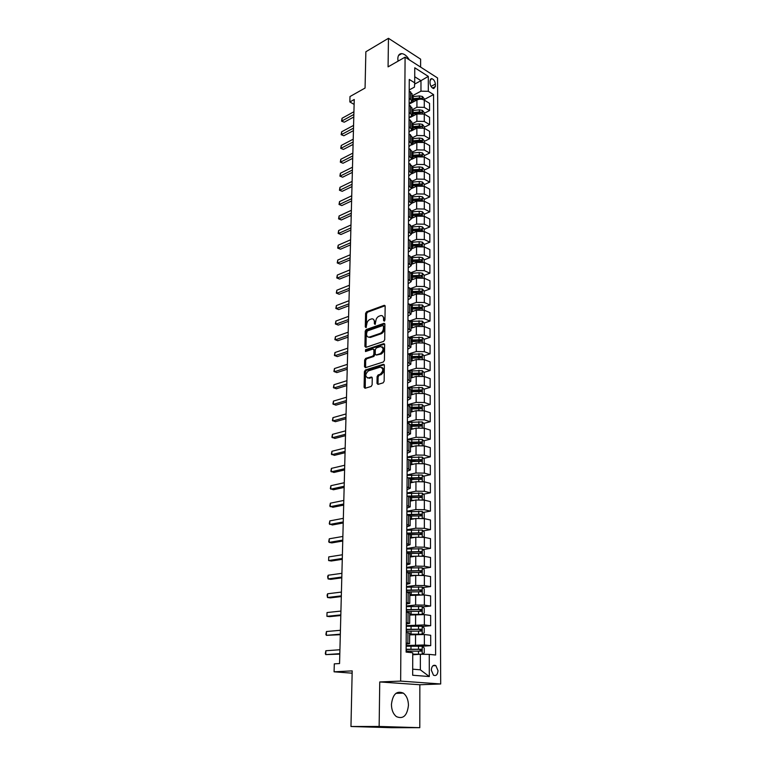 <?xml version="1.0" encoding="UTF-8"?>
<svg xmlns="http://www.w3.org/2000/svg" width="766" height="766" viewBox="0 0 766 766"><rect width="100%" height="100%" fill="white"/><g stroke="black" fill="none" stroke-linecap="round" stroke-linejoin="round"><path stroke-width="1.15" d="M384.254 321.126L384.963 319.977L385.154 306.256L384.254 305.308L366.569 311.791L365.583 313.409L365.305 326.929L365.966 327.58L366.694 324.688C366.933 322.141 367.996 320.408 369.882 319.489L371.548 318.905C373.32 318.627 374.277 319.642 374.392 321.95L374.363 323.721L375.043 324.382L375.771 321.461C376.001 318.905 377.073 317.153 378.988 316.224L380.683 315.621C382.493 315.343 383.46 316.368 383.594 318.685L383.565 320.466L384.254 321.126M408.45 705.295C408.307 699.741 406.602 695.681 403.337 693.125C396.702 690.396 392.738 694.168 391.436 704.442C391.541 709.958 393.207 714.027 396.424 716.631C403.203 719.446 407.215 715.664 408.45 705.295M409.303 59.834C407.033 56.033 404.515 53.955 401.748 53.62C399.278 53.658 397.966 55.353 397.813 58.704L398.052 61.165M438.028 670.681L435.844 665.606C433.25 664.572 431.737 666.075 431.306 670.116L433.47 675.191C436.093 676.244 437.606 674.741 438.028 670.681M376.996 383.354L377.983 384.398L383.144 382.847L384.149 381.2L384.36 365.325L383.364 364.31L365.401 369.978L364.405 371.606L364.089 387.232L365.047 388.276L371.146 386.447L372.132 384.819L372.247 378.069L371.271 377.035L368.274 377.964C364.942 376.68 364.97 374.315 368.369 370.878L380.233 367.153C383.651 368.408 383.632 370.782 380.195 374.287L378.107 374.938L377.102 376.575L376.996 383.354L378.145 384.35M420.601 67.092L420.611 59.154L388.458 38.3L365.861 51.762L365.066 88.052L349.995 96.545L349.851 101.955L354.246 99.494L339.558 663.548L334.302 663.854L334.081 671.811L352.14 673.18M379.141 726.455L419.797 727.681L419.854 684.747L379.745 681.951L379.141 726.455L350.962 726.503L352.188 670.882L334.081 671.811M379.745 681.951L400.647 681.098L405.09 57.144L437.558 77.96L440.699 683.981L400.647 681.098M388.458 38.3L388.075 66.862L405.09 57.144M383.68 341.377L384.704 339.731L384.905 324.296L383.977 323.329L366.215 329.562L365.219 331.18L364.913 346.385L365.842 347.362L383.68 341.377M384.637 344.662L384.427 360.317L383.402 361.973L365.459 367.67L364.511 366.665L364.645 360.049L365.641 358.421L372.831 356.085L373.837 354.447L373.913 350.052L372.946 349.066L365.487 351.546L365.526 349.727L383.67 343.675L384.637 344.662M419.797 727.681L391.656 727.7L350.962 726.503M430.032 80.689L430.032 83.111C430.415 86.051 431.651 87.879 433.748 88.597L435.385 86.491L435.375 84.078C434.992 81.129 433.748 79.3 431.641 78.592L430.032 80.689M409.207 89.957L414.425 87.133L414.703 82.824L409.264 79.434L406.124 652.096L412.75 652.756L412.673 675.239L429.305 676.541L420.343 669.819L420.362 654.26L412.74 654.738M414.703 82.824L414.76 67.772L428.29 76.399L428.318 91.307L420.965 91.183L412.022 95.961M424.173 99.532L433.566 94.582L428.318 91.307M433.566 94.582L435.615 655.016L429.266 654.384L429.305 676.541M419.854 684.747L440.699 683.981M349.851 101.955L354.122 104.396M414.617 84.126L420.974 80.669L414.722 76.744M420.965 91.183L420.974 80.669L428.29 76.399M422.181 646.245L430.712 645.652L424.374 644.982L406.152 645.508M430.712 645.652L430.684 635.263L424.374 634.526L409.647 634.861M422.363 626.435L430.664 625.726L424.364 624.932L406.267 625.621M430.664 625.726L430.645 615.452L424.364 614.61L409.733 615.041M422.535 606.863L430.626 606.04L424.364 605.13L415.632 605.006L406.373 605.973M430.626 606.04L430.597 595.891L424.364 594.933L409.82 595.469M422.698 587.522L430.578 586.593L424.364 585.578L415.689 585.454L406.478 586.565M430.578 586.593L430.559 576.568L424.364 575.505L415.708 575.381L409.906 576.128M422.842 568.41L430.54 567.376L424.354 566.265L415.737 566.141L406.583 567.395M430.54 567.376L430.521 557.485L424.354 556.317L415.756 556.193L409.992 557.026M422.976 549.528L430.502 548.399L424.354 547.192L415.785 547.058L406.689 548.456M430.502 548.399L430.482 538.622L424.354 537.359L415.814 537.234L410.069 538.153M423.1 530.876L430.463 529.651L424.354 528.339L415.833 528.214L406.794 529.737M430.463 529.651L430.444 519.99L424.354 518.63L415.861 518.496L410.155 519.511M423.215 512.435L430.425 511.133L424.345 509.716L415.881 509.591L406.89 511.248M430.425 511.133L430.396 501.586L424.345 500.121L415.909 499.997L410.231 501.088M423.32 494.204L430.377 492.825L424.345 491.312L415.928 491.188L406.995 492.978M430.377 492.825L430.358 483.394L424.345 481.833L415.948 481.709L410.317 482.877M423.426 476.193L430.339 474.738L424.345 473.139L415.976 473.005L407.091 474.92M430.339 474.738L430.32 465.412L424.345 463.765L415.995 463.641L410.394 464.885M423.521 458.394L430.3 456.862L424.335 455.167L416.024 455.042L407.186 457.072M430.3 456.862L430.281 447.641L424.335 445.908L416.043 445.783L410.471 447.105M423.608 440.795L430.262 439.186L424.335 437.415L416.062 437.281L407.292 439.435M430.262 439.186L430.243 430.08L424.335 428.261L416.091 428.137L410.557 429.535M423.694 423.397L430.233 421.721L424.335 419.864L416.11 419.739L407.388 422.009M430.233 421.721L430.214 412.721L424.335 410.815L416.139 410.691L410.633 412.165M423.77 406.2L430.195 404.467L424.326 402.514L416.158 402.389L407.474 404.774M430.195 404.467L430.176 395.562L424.326 393.58L416.177 393.446L410.7 394.997M423.837 389.195L430.157 387.395L424.326 385.375L416.197 385.241L407.569 387.74M430.157 387.395L430.138 378.605L424.326 376.537L416.225 376.403L410.777 378.021M423.914 372.381L430.119 370.533L424.326 368.417L416.244 368.293L408.125 370.763M430.119 370.533L430.099 361.83L424.326 359.685L416.264 359.56L410.854 361.236M423.971 355.759L430.08 353.854L424.326 351.671L416.292 351.537L408.805 353.911M430.08 353.854L430.061 345.255L424.316 343.024L416.311 342.9L410.93 344.652M424.038 339.319L430.052 337.366L424.316 335.096L416.331 334.972L409.427 337.26M430.052 337.366L430.032 328.863L424.316 326.555L416.35 326.431L410.997 328.25M424.096 323.07L430.013 321.059L424.316 318.723L416.369 318.589L409.963 320.81M430.013 321.059L429.994 312.652L424.316 310.278L416.398 310.153L411.074 312.03M424.144 306.994L429.975 304.935L424.316 302.522L416.417 302.398L410.394 304.562M429.975 304.935L429.965 296.614L424.316 294.173L416.436 294.048L411.141 295.982M424.201 294.125L424.201 291.09L429.946 288.983L424.307 286.513L416.455 286.379L410.739 288.514M429.946 288.983L429.927 280.768L424.307 278.25L416.474 278.125L411.208 280.126M424.192 275.387L429.908 273.223L424.307 270.676L416.493 270.542L411.016 272.658M429.908 273.223L429.889 265.084L424.307 262.508L416.512 262.374L411.285 264.433M424.192 259.856L429.879 257.625L424.307 255.011L416.541 254.886L411.218 257.003M429.879 257.625L429.86 249.582L424.307 246.93L416.56 246.805L411.352 248.921M424.192 244.488L429.841 242.2L424.307 239.519L416.58 239.394L411.371 241.539M429.841 242.2L429.831 234.243L424.297 231.524L416.599 231.399L411.419 233.573M424.192 229.283L429.812 226.937L424.297 224.189L416.618 224.065L411.447 226.267M429.812 226.937L429.793 219.066L424.297 216.29L416.637 216.165L411.486 218.387M424.192 214.25L429.783 211.847L424.297 209.041L416.656 208.907L411.514 211.157M429.783 211.847L429.764 204.062L424.297 201.219L416.675 201.094L411.553 203.373M424.182 199.371L429.745 196.91L424.297 194.047L416.694 193.922L411.581 196.22M429.745 196.91L429.736 189.212L424.297 186.31L416.714 186.186L411.62 188.513M424.182 184.654L429.716 182.136L424.287 179.215L416.733 179.091L411.648 181.437M429.716 182.136L429.697 174.514L424.287 171.565L416.752 171.44L411.648 173.834M424.182 170.09L429.688 167.524L424.287 164.537L416.771 164.412L411.715 166.816M429.688 167.524L429.669 159.979L424.287 156.973L416.79 156.848L411.61 159.338M424.182 155.68L429.649 153.056L424.287 150.021L416.809 149.897L411.773 152.348M429.649 153.056L429.64 145.597L424.287 142.533L416.828 142.409L411.495 145.033M424.182 141.423L429.621 138.751L424.287 135.659L416.848 135.525L411.84 138.024M429.621 138.751L429.611 131.369L424.287 128.248L416.867 128.123L411.256 130.957M424.173 127.319L429.592 124.59L424.278 121.44L416.876 121.315L411.907 123.862M429.592 124.59L429.573 117.284L424.278 114.105L416.895 113.981L410.442 117.322M424.173 113.349L429.563 110.572L424.278 107.374L416.915 107.25L411.964 109.844M429.563 110.572L429.544 103.343L424.278 100.116C421.913 98.938 419.471 98.9 416.934 99.992L409.13 104.128M412.692 669.178L420.343 669.819M409.13 103.927L412.003 100.997L409.159 98.211M409.054 118.05L411.945 115.159L409.082 112.43M408.977 132.317L411.878 129.483L409.006 126.792M408.891 146.737L411.811 143.96L408.92 141.317M408.814 161.31L411.754 158.591L408.843 155.996M408.738 176.046L411.687 173.375L408.766 170.837M408.651 190.945L411.62 188.331L408.68 185.832M408.565 205.997L411.553 203.44L408.594 200.998M408.489 221.211L411.486 218.722L408.508 216.338M408.402 236.608L411.419 234.166L408.431 231.839M408.316 252.158L411.342 249.793L408.345 247.523M408.23 267.889L411.275 265.582L408.259 263.38M408.144 283.803L411.208 281.562L408.163 279.408M408.058 299.889L411.131 297.715L408.077 295.628M407.962 316.157L411.064 314.05L407.991 312.03M407.876 332.616L410.988 330.577L407.895 328.614M407.78 349.258L410.911 347.295L407.799 345.399M407.694 366.091L410.844 364.204L407.713 362.375M407.598 383.124L410.767 381.315L407.617 379.553M407.502 400.35L410.691 398.617L407.522 396.932M407.407 417.786L410.614 416.13L407.426 414.521M407.311 435.423L410.538 433.853L407.33 432.311M407.215 453.261L410.452 451.777L407.225 450.322M407.11 471.329L410.375 469.922L407.129 468.543M407.014 489.598L410.289 488.287L407.024 486.994M406.909 508.097L410.212 506.881L406.928 505.665M406.803 526.817L410.126 525.696L406.823 524.566M406.708 545.775L410.04 544.741L406.717 543.697M406.602 564.954L409.954 564.025L406.612 563.067M406.487 584.381L409.867 583.548L406.497 582.687M406.382 604.039L409.781 603.311L406.392 602.545M406.277 623.955L409.695 623.323L406.286 622.662M406.162 644.11L409.609 643.593L406.171 643.028M420.295 292.526L420.802 292.334M419.797 308.526L420.735 308.191M419.165 324.736L420.649 324.229M418.37 341.167L420.544 340.458M417.489 357.779L420.39 356.879M416.503 374.593L420.17 373.502M415.411 391.589L419.758 390.354M414.186 408.785L419.05 407.474M412.817 426.174L418.14 424.814M411.237 443.773L417.116 442.355M410.413 461.362L415.938 460.107M410.337 478.961L414.578 478.07M409.963 496.828L412.998 496.234M408.565 515.087L411.103 514.628M412.031 93.931L409.197 90.876M411.974 108.025L409.121 105.019M411.907 122.263L409.044 119.304M411.849 136.654L408.967 133.744M411.782 151.199L408.881 148.345M411.715 165.896L408.805 163.101M411.648 180.757L408.718 178.018M411.581 195.78L408.642 193.099M411.514 210.966L408.556 208.342M411.447 226.324L408.47 223.758M411.38 241.845L408.383 239.346M411.313 257.548L408.297 255.107M411.246 273.424L408.211 271.049M411.17 289.481L408.125 287.173M411.103 305.72L408.039 303.47M411.026 322.141L407.943 319.968M410.949 338.754L407.857 336.647M410.882 355.548L407.761 353.528M410.806 372.554L407.665 370.6M410.729 389.75L407.569 387.874M410.653 407.148L407.474 405.348M410.576 424.747L407.378 423.033M410.49 442.556L407.282 440.929M410.413 460.586L407.177 459.045M410.337 478.827L407.081 477.371M410.25 497.297L406.976 495.928M410.174 515.987L406.87 514.704M410.088 534.898L406.775 533.72M410.002 554.048L406.66 552.966M409.915 573.437L406.555 572.451M409.829 593.076L406.449 592.185M409.743 612.944L406.344 612.168M409.657 633.08L406.229 632.4M420.362 654.26L429.266 654.384M384.561 320.925L384.589 319.077L382.521 315.946M373.339 319.211L375.388 322.342L375.359 324.162M385.078 305.768L367.556 312.183L366.569 313.801L366.301 327.35M384.819 323.769L367.211 329.935L366.215 331.554L366.014 347.304M383.488 326.211L382.837 325.531L367.249 330.979L366.512 333.986C366.636 336.351 367.613 337.375 369.432 337.069L380.204 333.373C382.148 332.454 383.23 330.701 383.46 328.097L383.488 326.211L384.484 326.603L383.373 325.741M368.609 337.164L370.428 337.442L369.557 337.03M384.484 326.603L384.455 328.49C384.226 331.084 383.144 332.837 381.209 333.756L370.553 337.404M373.741 349.344L374.919 350.416L374.842 354.811L373.837 356.449L366.646 358.785L365.65 360.403L365.631 367.613M384.532 344.097L366.531 350.091L365.842 351.431M380.376 353.624C383.852 350.177 383.9 347.821 380.53 346.558L376.317 347.946L375.302 349.593L375.235 353.988L376.202 354.984L380.376 353.624L381.382 353.988C384.628 351.163 384.896 348.769 382.205 346.826M376.412 355.06L381.382 353.988M381.908 367.412C384.666 369.336 384.427 371.749 381.209 374.641L379.113 375.283L378.117 376.92L378.011 383.689M367.67 378.05L368.274 377.964M372.123 377.427L369.289 378.299M384.235 364.712L366.416 370.323L365.42 371.95L365.238 388.218M424.173 100.059L424.173 98.661L422.43 96.487L419.404 95.932L412.022 96.717M412.922 102.117L411.543 102.338M422.267 99.36L421.654 98.249L419.395 98.029L412.012 98.814M412.012 99.819L420.285 98.977L421.654 98.249M412.012 100.145L418.284 99.475M353.854 114.469L341.981 120.961L342.057 118.261L353.93 111.75M353.787 117.007L344.24 122.206L341.559 121.133L342.057 118.261M344.24 122.206L341.559 121.133M424.173 114.048L424.173 112.545L422.42 110.371L419.375 109.825L411.964 110.591M412.903 116.049L411.658 116.231M422.229 113.358L421.645 112.162L419.375 111.951L411.955 112.717M411.945 113.703L420.266 112.87L421.645 112.162M411.945 114.057L418.83 113.349M424.173 128.181L424.173 126.562L422.42 124.398L419.356 123.862L411.897 124.619M412.884 130.134L411.725 130.287M422.162 127.501L421.635 126.218L419.356 126.007L411.888 126.763M411.888 127.731L421.635 126.218M411.888 128.114L420.285 127.347M424.182 142.466L424.173 140.733L422.411 138.579L419.337 138.052L411.84 138.79M412.864 144.362L411.754 144.506M422.066 141.777L421.626 140.427L419.328 140.216L411.83 140.954M411.821 141.901L421.626 140.427M411.821 142.323L421.08 141.662M353.499 128.152L341.569 134.519L341.646 131.8L353.566 125.404M353.432 130.641L343.838 135.754L341.148 134.672L341.646 131.8M343.838 135.754L341.148 134.672M353.136 141.969L341.148 148.221L341.234 145.473L353.212 139.192M353.078 144.42L343.436 149.427L340.736 148.355L341.234 145.473M343.436 149.427L340.736 148.355M352.772 155.929L340.726 162.066L340.813 159.29L352.848 153.123M352.714 158.332L343.024 163.254L340.315 162.162L340.813 159.29M343.024 163.254L340.315 162.162M424.182 156.906L424.182 155.058L422.401 152.903L419.308 152.386L411.773 153.104M412.855 158.744L411.744 158.878M421.865 156.197L421.616 154.78L411.763 155.297M411.763 156.235L421.616 154.78M411.754 156.685L421.616 156.168M352.408 170.033L340.305 176.046L340.391 173.24L352.484 167.199M352.35 172.388L342.613 177.214L339.884 176.123L340.391 173.24M342.613 177.214L339.884 176.123M424.182 171.507L424.182 169.535L422.392 167.39L419.289 166.873L411.706 167.582M412.836 173.269L411.687 173.413M411.696 171.191L421.788 170.722L421.597 169.286L411.696 169.793M411.696 170.713L421.597 169.286M424.182 186.253L424.182 184.156L422.392 182.021L419.261 181.513L411.648 182.203M411.629 185.86L412.826 185.717L412.817 187.957L411.62 188.101M412.826 185.717L421.769 185.401L421.587 183.955L411.639 184.443M411.629 185.343L421.587 183.955M424.182 201.161L424.182 198.94L422.382 196.814L419.232 196.316L411.581 196.986M412.826 202.808L411.553 202.942M411.562 200.682L421.74 200.232L421.578 198.777L411.572 199.246M411.562 200.127L421.578 198.777M424.192 216.242L424.192 213.886L422.372 211.761L419.213 211.282L411.514 211.933M412.817 217.812L411.486 217.956M411.495 215.658L421.712 215.227L421.568 213.762L411.505 214.221M411.505 215.074L421.568 213.762M424.192 231.476L424.192 228.996L422.363 226.88L419.184 226.401L411.447 227.033M412.817 232.979L411.419 233.123M411.428 230.805L421.693 230.384L421.549 228.9L411.438 229.35M411.438 230.183L421.549 228.9M352.034 184.28L339.874 190.179L339.96 187.335L352.111 181.418M351.977 186.598L342.201 191.318L339.453 190.227L339.96 187.335M342.201 191.318L339.453 190.227M351.661 198.681L339.443 204.445L339.53 201.582L351.738 195.79M351.604 200.951L341.78 205.566L339.022 204.465L339.53 201.582M341.78 205.566L339.022 204.465M351.288 213.226L339.003 218.865L339.089 215.974L351.364 210.305M351.23 215.447L341.349 219.966L338.582 218.856L339.089 215.974M341.349 219.966L338.582 218.856M350.905 227.933L338.562 233.439L338.649 230.518L350.981 224.974M350.847 230.097L340.918 234.511L338.132 233.4L338.649 230.518M340.918 234.511L338.132 233.4M350.512 242.793L338.112 248.165L338.199 245.206L350.589 239.806M350.455 244.909L340.487 249.209L337.682 248.098L338.199 245.206M340.487 249.209L337.682 248.098M424.192 246.882L424.192 244.268L422.353 242.152L419.165 241.692L411.38 242.305M412.826 248.318L411.352 248.462M411.361 246.116L421.664 245.714L421.539 244.21L411.371 244.641M411.361 245.465L421.539 244.21M350.119 257.807L337.662 263.044L337.749 260.057L350.206 254.791M350.072 259.875L340.047 264.069L337.231 262.949L337.749 260.057M340.047 264.069L337.231 262.949M424.192 262.451L424.192 259.703L422.344 257.606L419.136 257.146L411.313 257.74M412.836 263.82L411.285 263.964M411.294 261.599L421.635 261.206L421.53 259.693L411.304 260.105M411.294 260.909L421.53 259.693M349.727 272.993L337.203 278.087L337.299 275.061L349.803 269.938M349.679 275.004L339.606 279.083L336.772 277.953L337.299 275.061M339.606 279.083L336.772 277.953M424.192 278.202L424.192 275.31L422.344 273.223L419.107 272.773L411.246 273.357M412.855 279.504L411.218 279.647M411.227 277.254L421.606 276.871L421.511 275.339L411.237 275.741M411.227 276.516L421.511 275.339M349.325 288.332L336.743 293.282L336.829 290.228L349.411 285.249M349.277 290.295L339.156 294.249L336.312 293.119L336.829 290.228M339.156 294.249L336.312 293.119M424.201 291.09L422.334 289.012L411.141 289.136M412.874 295.35L411.141 295.494M411.15 293.072L421.578 292.708L421.501 291.166L411.16 291.549M411.16 292.306L421.501 291.166M348.923 303.843L336.274 308.641L336.37 305.557L349.009 300.732M348.875 305.749L338.706 309.588L335.843 308.449L336.37 305.557M424.201 310.23L424.201 307.051L422.325 304.973L410.949 305.107M412.903 311.379L411.074 311.523M411.083 309.071L421.549 308.727L421.491 307.166L411.093 307.53M411.083 308.267L421.491 307.166M348.511 319.527L335.805 324.171L335.901 321.05L348.597 316.377M348.463 321.366L338.246 325.081L335.374 323.951L335.901 321.05M424.201 326.517L424.201 323.185L422.315 321.117L410.643 321.27M412.941 327.589L411.007 327.733M411.016 325.253L421.511 324.918L421.472 323.348L411.016 323.692M411.016 324.401L421.472 323.348M348.099 335.374L335.326 339.865L335.422 336.714L348.185 332.185M348.061 337.155L337.787 340.755L334.895 339.606L335.422 336.714M424.201 342.986L424.201 339.501L422.305 337.452L410.193 337.634M412.989 343.982L410.93 344.125M410.94 341.617L421.482 341.291L421.463 339.711L410.949 340.047M410.949 340.726L421.463 339.711M424.211 359.647L424.201 356.008L422.296 353.959L409.58 354.208M413.056 360.556L410.854 360.7M410.863 358.172L421.453 357.856L421.453 356.257L410.873 356.573M410.873 357.234L421.453 356.257M424.211 376.489L424.211 372.697L422.286 370.667L408.805 371.003M413.123 377.322L410.787 377.475M410.796 374.909L421.434 374.612L421.444 373.004L410.796 373.291M410.796 373.932L419.921 373.454M424.211 393.533L424.211 389.578L422.277 387.558L407.972 388.008M413.219 394.289L410.71 394.433M410.72 391.838L421.424 391.57L421.453 389.932L410.729 390.21M410.72 390.823L419.94 390.363L420.745 391.33M424.211 410.777L424.211 406.66L422.267 404.649L407.474 405.147M413.324 411.447L410.633 411.591M410.643 408.967L421.405 408.709L421.453 407.072L410.653 407.311M410.643 407.905L419.94 407.474L420.726 408.46M424.048 428.175L424.211 423.933L422.257 421.932L407.378 422.401M413.449 428.797L410.557 428.941M410.566 426.298L421.396 426.059L421.463 424.393L410.576 424.623L410.538 433.853M410.576 425.178L419.854 424.776L420.706 425.791M423.866 445.783L424.22 441.408L422.257 439.425L407.282 439.856M413.611 446.358L410.48 446.501M410.978 446.99L410.471 447.028M410.49 443.82L421.377 443.61L421.463 441.934L410.356 442.145M410.49 442.662L419.835 442.288L420.687 443.322M423.684 463.612L424.22 463.373L424.22 459.093L422.248 457.12L407.186 457.513M413.793 464.129L410.394 464.273M411.198 464.713L410.394 464.77M410.413 461.553L421.367 461.362L421.472 459.667L409.858 459.887M410.385 460.347L419.806 460.002L420.668 461.065M347.687 351.403L334.838 355.73L334.943 352.542L347.774 348.176M347.64 353.126L337.318 356.592L334.407 355.443L334.943 352.542M347.266 367.603L334.359 371.769L334.455 368.551L347.352 364.348M347.218 369.26L336.839 372.602L333.919 371.443L334.455 368.551M346.835 383.986L333.861 387.989L333.957 384.733L346.921 380.692M346.797 385.585L336.36 388.783L333.421 387.625L333.957 384.733M346.404 400.551L333.363 404.381L333.459 401.087L346.491 397.228M346.366 402.083L335.881 405.157L332.923 403.988L333.459 401.087M345.964 417.307L332.856 420.965L332.961 417.633L346.06 413.946M345.926 418.772L335.393 421.702L332.415 420.534L332.961 417.633M345.523 434.255L332.348 437.731L332.454 434.36L345.619 430.846M345.495 435.653L334.895 438.43L331.908 437.252L332.454 434.36M345.083 451.394L331.831 454.678L331.937 451.279L345.169 447.947M345.045 452.716L334.397 455.349L331.391 454.171L331.937 451.279M344.633 468.725L331.314 471.827L331.419 468.38L344.719 465.24M344.595 469.979L333.89 472.469L330.874 471.281L331.419 468.38M423.493 481.651L424.22 481.307L424.22 476.988L422.238 475.025L407.091 475.389M414.023 482.111L410.317 482.245M411.438 482.647L410.317 482.714M410.327 479.506L421.348 479.325L421.472 477.62L409.006 477.879M409.963 478.271L419.787 477.927L420.649 479.009M344.173 486.257L330.788 489.168L330.893 485.682L344.269 482.733M344.145 487.444L333.382 489.771L330.338 488.574L330.893 485.682M423.301 499.92L424.22 499.461L424.22 495.085L422.229 493.141L406.995 493.467M414.301 500.303L410.241 500.437M411.725 500.801L410.241 500.878M410.25 497.661L421.338 497.507L421.472 495.784L407.799 496.119M409.111 496.454L419.758 496.062L420.62 497.172M343.714 503.999L330.251 506.709L330.357 503.185L343.8 500.437M343.685 505.11L332.865 507.274L329.811 506.077L330.357 503.185M423.1 518.41L424.23 517.835L424.23 513.412L422.219 511.468L406.89 511.765M414.645 518.716L410.155 518.85M412.051 519.176L410.155 519.252M410.174 516.035L421.319 515.901L421.482 514.168L406.88 514.56M407.809 514.915L419.739 514.417L420.601 515.556M343.245 521.943L329.715 524.451L329.82 520.89L343.34 518.333M343.216 522.977L332.339 524.978L329.265 523.781L329.82 520.89M422.909 537.138L424.23 536.43L424.23 531.949L422.21 530.024L406.784 530.273M415.067 537.349L410.078 537.483M412.453 537.77L410.078 537.856M409.982 534.639L421.31 534.524L421.482 532.772L406.775 533.107M406.775 533.586L419.711 532.992L420.582 534.161M342.775 540.097L329.169 542.395L329.275 538.795L342.862 536.449M342.747 541.045L331.812 542.893L329.169 542.395L328.719 541.686L329.275 538.795M422.708 556.097L424.23 555.245L424.23 550.716L422.2 548.801L406.689 549.021M406.976 553.023L406.985 552.315M415.593 556.212L409.992 556.336M412.97 556.595L409.992 556.681M409.216 553.492L421.29 553.368L421.482 551.597L406.669 551.884M406.669 552.315L419.691 551.788L420.553 552.995M342.297 558.462L328.614 560.559L328.729 556.911L342.392 554.775M342.268 559.333L331.276 561.009L328.614 560.559L328.729 556.911M422.516 575.285L424.23 574.299L424.23 569.703L422.19 567.807L406.583 567.979M416.378 575.304L409.906 575.419M413.63 575.649L409.906 575.735M407.598 572.633L421.271 572.441L421.482 570.66L406.564 570.89M406.564 571.273L419.663 570.814L420.524 572.058M341.808 577.057L328.059 578.924L328.174 575.237L341.904 573.322M341.789 577.842L330.74 579.345L328.059 578.924L327.647 576.645L328.174 575.237M422.325 594.722L424.24 593.573L424.24 588.93L422.181 587.053L406.478 587.187M419.806 594.636L409.82 594.742M414.492 594.943L409.82 595.019M406.449 591.984L421.262 591.754L421.491 589.954L406.459 590.117M406.459 590.471L419.634 590.079L420.505 591.352M341.32 595.862L327.494 597.509L327.609 593.774L341.416 592.08M341.301 596.57L330.184 597.882L327.494 597.509L327.082 595.172L327.609 593.774M422.028 614.399L424.24 613.097L424.24 608.386L422.162 606.528L406.373 606.615M422.162 614.389L409.733 614.303M415.67 614.476L409.733 614.543M406.344 611.479L421.243 611.306L421.491 609.477L406.353 609.592M406.353 609.899L419.615 609.583L420.477 610.885M340.822 614.897L326.919 616.324L327.034 612.541L340.918 611.077M340.803 615.519L329.639 616.649L326.919 616.324L327.034 612.541M420.946 634.305L424.24 632.86L424.24 628.091L422.152 626.253L406.258 626.291M420.199 634.286L409.647 634.315M422.152 634.21L409.647 634.104M406.239 631.213L421.223 631.098L421.491 629.25L406.248 629.307M406.248 629.566L419.586 629.317L420.448 630.667M340.324 634.162L326.345 635.349L326.46 631.529L340.42 630.294M340.305 634.698L326.345 635.349L325.885 634.401L326.46 631.529M421.98 654.279L424.249 652.862L424.249 648.046L422.143 646.217L406.152 646.217M419.586 654.308L412.74 654.308M422.143 654.269L412.74 654.145M406.124 651.196L421.214 651.138L421.491 649.271L406.133 649.262M406.133 649.482L419.557 649.309L420.41 650.698M339.817 653.666L325.761 654.614L325.876 650.746L339.913 649.75M339.798 654.107L325.761 654.614L325.301 653.618L325.876 650.746M415.536 644.848L415.555 634.392M415.584 624.807L415.612 614.476M415.632 605.006L415.66 594.809M415.689 585.454L415.708 575.381M415.737 566.141L415.756 556.193M415.785 547.058L415.814 537.234M415.833 528.214L415.861 518.496M415.881 509.591L415.909 499.997M415.928 491.188L415.948 481.709M415.976 473.005L415.995 463.641M416.024 455.042L416.043 445.783M416.062 437.281L416.091 428.137M416.11 419.739L416.139 410.691M416.158 402.389L416.177 393.446M416.197 385.241L416.225 376.403M416.244 368.293L416.264 359.56M416.292 351.537L416.311 342.9M416.331 334.972L416.35 326.431M416.369 318.589L416.398 310.153M416.417 302.398L416.436 294.048M416.455 286.379L416.474 278.125M416.493 270.542L416.512 262.374M416.541 254.886L416.56 246.805M416.58 239.394L416.599 231.399M416.618 224.065L416.637 216.165M416.656 208.907L416.675 201.094M416.694 193.922L416.714 186.186M416.733 179.091L416.752 171.44M416.771 164.412L416.79 156.848M416.809 149.897L416.828 142.409M416.848 135.525L416.867 128.123M416.876 121.315L416.895 113.981M416.915 107.25L416.934 99.992M410.595 99.082L410.633 91.757M424.278 107.374L424.278 100.116M424.278 121.44L424.278 114.105M410.528 113.282L410.557 105.88M424.287 135.659L424.287 128.248M410.452 127.635L410.49 120.147M424.287 150.021L424.287 142.533M410.385 142.141L410.413 134.577M424.287 164.537L424.287 156.973M410.308 156.81L410.346 149.159M424.287 179.215L424.287 171.565M410.231 171.632L410.27 163.905M424.297 194.047L424.297 186.31M410.164 186.617L410.203 178.804M424.297 209.041L424.297 201.219M410.088 201.764L410.126 193.865M424.297 224.189L424.297 216.29M410.011 217.084L410.049 209.099M424.307 239.519L424.297 231.524M409.934 232.567L409.973 224.495M424.307 255.011L424.307 246.93M409.858 248.232L409.896 240.064M424.307 270.676L424.307 262.508M409.781 264.069L409.82 255.806M424.307 286.513L424.307 278.25M409.695 280.078L409.743 271.729M424.316 302.522L424.316 294.173M409.619 296.279L409.657 287.834M424.316 318.723L424.316 310.278M409.532 312.662L409.58 304.121M424.316 335.096L424.316 326.555M409.456 329.236L409.494 320.59M424.326 351.671L424.316 343.024M409.37 345.993L409.417 337.251M424.326 368.417L424.326 359.685M409.283 362.95L409.331 354.112M424.326 385.375L424.326 376.537M409.207 380.108L409.245 371.165M424.326 402.514L424.326 393.58M409.121 397.468L409.159 388.41M424.335 419.864L424.335 410.815M409.025 415.028L409.073 405.865M424.335 437.415L424.335 428.261M408.939 432.8L408.987 423.531M424.335 455.167L424.335 445.908M408.853 450.781L408.9 441.398M424.345 473.139L424.345 463.765M408.766 468.983L408.805 459.485M424.345 491.312L424.345 481.833M408.671 487.406L408.718 477.793M424.345 509.716L424.345 500.121M408.575 506.048L408.623 496.32M424.354 528.339L424.354 518.63M408.489 524.921L408.537 515.078M424.354 547.192L424.354 537.359M408.393 544.032L408.441 534.065M424.354 566.265L424.354 556.317M408.297 563.374L408.345 553.282M424.364 585.578L424.364 575.505M408.201 582.964L408.249 572.748M424.364 605.13L424.364 594.933M408.096 602.794L408.154 592.444M424.364 624.932L424.364 614.61M408 622.873L408.048 612.398M424.374 644.982L424.374 634.526M407.895 643.21L407.952 632.601M431.038 86.395L435.375 84.078M432.474 88.042L435.385 86.491M384.589 319.077L383.594 318.685M375.359 324.104L374.363 323.721M375.388 322.342L374.392 321.95M366.301 327.302L365.305 326.929M366.569 313.801L365.583 313.409M367.556 312.183L366.569 311.791M385.039 305.691L384.178 305.337M384.561 320.858L383.565 320.466M365.918 346.749L364.913 346.385M366.215 331.554L365.219 331.18M367.211 329.935L366.215 329.562M384.781 323.673L383.929 323.348M381.209 333.756L380.204 333.373M384.455 328.49L383.46 328.097M365.516 367.019L364.511 366.665M365.65 360.403L364.645 360.049M366.646 358.785L365.641 358.421M373.837 356.449L372.831 356.085M374.842 354.811L373.837 354.447M374.919 350.416L373.913 350.052M366.531 350.091L365.526 349.727M383.67 343.675L384.465 343.972L383.642 343.685M378.117 376.92L377.102 376.575M378.107 374.938L379.113 375.283L378.126 374.928M381.133 374.66L380.118 374.315M372.046 377.293L371.271 377.035M365.104 387.567L364.089 387.232M365.42 371.95L364.405 371.606M384.168 364.597L383.364 364.31M422.478 99.408L422.478 96.545M413.171 98.661L413.18 96.554M413.152 101.993L413.161 99.982M419.395 98.029L419.404 95.932M422.468 113.406L422.468 110.428M413.113 112.564L413.123 110.438M413.104 115.953L413.104 113.904M419.375 111.951L419.375 109.825M422.459 127.558L422.459 124.456M413.056 126.61L413.065 124.465M413.046 130.048L413.056 127.97M419.356 126.007L419.356 123.862M422.449 141.854L422.459 138.636M412.998 140.8L413.008 138.636M412.989 144.305L412.998 142.179M419.328 140.216L419.337 138.052M422.449 156.302L422.449 152.961M412.941 155.153L412.951 152.961M412.931 158.706L412.941 156.532M419.308 154.579L419.308 152.386M422.439 170.914L422.439 167.438M412.884 169.65L412.893 167.438M412.874 173.26L412.884 171.048M419.28 169.085L419.289 166.873M422.43 185.669L422.43 182.078M412.826 184.3L412.836 182.069M419.261 183.754L419.261 181.513M422.42 200.596L422.42 196.862M412.769 199.112L412.778 196.852M412.75 202.808L412.759 200.548M419.232 198.576L419.232 196.316M422.411 215.677L422.42 211.818M412.711 214.087L412.721 211.799M412.692 217.822L412.702 215.533M419.203 213.57L419.213 211.282M419.203 215.543L419.203 215.016M422.411 230.93L422.411 226.928M412.644 229.216L412.654 226.908M412.635 232.998L412.644 230.681M419.184 228.718L419.184 226.401M419.174 230.796L419.184 230.173M422.401 246.346L422.401 242.209M412.587 244.517L412.596 242.18M412.568 248.337L412.577 245.991M419.155 244.028L419.165 241.692M419.155 246.212L419.155 245.503M422.392 261.934L422.392 257.654M412.529 259.99L412.539 257.625M412.51 263.849L412.52 261.484M419.136 259.511L419.136 257.146M419.126 261.809L419.126 261.005M422.382 277.694L422.382 273.27M412.462 275.626L412.472 273.232M412.443 279.533L412.453 277.129M419.107 275.166L419.107 272.773M419.098 277.57L419.107 276.679M422.372 293.637L422.382 289.06M412.405 291.434L412.414 289.021M412.386 295.379L412.395 292.966M419.079 290.994L419.079 288.571M419.079 293.512L419.079 292.516M422.372 309.751L422.372 305.031M412.338 307.425L412.347 304.983M412.319 311.417L412.328 308.966M419.05 306.994L419.059 304.552M419.05 309.627L419.05 308.545M422.363 326.048L422.363 321.174M412.271 323.587L412.28 321.126M412.252 327.628L412.261 325.148M419.031 323.185L419.031 320.715M419.021 325.933L419.021 324.746M422.353 342.536L422.353 337.5M412.204 339.941L412.213 337.442M412.194 344.02L412.204 341.521M419.002 339.549L419.002 337.05M418.992 342.412L418.992 341.129M422.344 359.206L422.344 354.016M412.137 356.477L412.146 353.949M412.127 360.604L412.137 358.076M418.973 356.104L418.973 353.576M418.964 359.091L418.973 357.703M422.334 376.077L422.334 370.715M412.07 373.205L412.089 370.648M412.06 377.379L412.07 374.813M418.945 372.851L418.945 370.284M418.935 375.962L418.945 374.459M422.325 393.13L422.325 387.606M412.003 390.124L412.022 387.539M411.993 394.346L412.003 391.752M418.916 389.779L418.916 387.194M418.906 393.025L418.916 391.416M422.315 410.394L422.325 404.697M411.936 407.234L411.945 404.62M411.926 411.505L411.936 408.881M418.887 406.918L418.887 404.295M418.878 410.279L418.887 408.565M419.883 407.474L421.405 407.052M422.305 427.859L422.315 421.98M411.869 424.546L411.878 421.903M411.849 428.864L411.859 426.212M418.858 424.249L418.858 421.597M418.849 427.744L418.858 425.915M419.854 424.776L421.396 424.383M422.296 445.525L422.305 439.473M411.802 442.059L411.811 439.378M411.782 446.434L411.792 443.753M418.83 441.781L418.83 439.1M418.82 445.419L418.83 443.476M419.835 442.288L421.377 441.915M422.286 463.401L422.296 457.168M411.725 459.782L411.744 457.072M411.715 464.206L411.725 461.486M418.801 459.523L418.801 456.814M418.791 463.296L418.801 461.237M419.806 460.002L421.367 459.648M422.286 481.488L422.286 475.073M411.658 477.706L411.668 474.968M411.639 482.187L411.648 479.439M418.772 477.467L418.772 474.728M418.763 481.383L418.772 479.2M419.787 477.927L421.348 477.591M422.277 499.796L422.277 493.189M411.581 495.851L411.601 493.074M411.572 500.38L411.581 497.603M418.743 495.631L418.743 492.864M418.734 499.7L418.734 497.393M419.758 496.062L421.338 495.755M422.267 518.323L422.267 511.516M411.514 514.206L411.524 511.401M411.495 518.793L411.505 515.987M418.715 514.015L418.715 511.209M418.705 518.228L418.705 515.796M419.739 514.417L421.319 514.13M422.257 537.071L422.257 530.072M411.438 532.791L411.447 529.948M411.419 537.435L411.428 534.582M418.676 532.619L418.686 529.775M418.676 536.985L418.676 534.419M419.711 532.992L421.31 532.724M422.248 556.049L422.248 548.849M411.361 551.597L411.371 548.724M411.342 556.298L411.352 553.416M418.648 551.453L418.657 548.571M418.638 555.963L418.648 553.272M419.691 551.788L421.29 551.549M422.238 575.266L422.238 567.855M411.285 570.632L411.294 567.721M411.265 575.39L411.275 572.47M418.619 570.507L418.619 567.596M418.609 575.18L418.609 572.346M419.663 570.814L421.281 570.603M422.229 594.722L422.229 587.101M411.208 589.897L411.218 586.957M411.189 594.713L411.198 591.764M418.581 589.801L418.59 586.852M418.581 594.627L418.581 591.668M419.634 590.079L421.262 589.887M422.219 614.351L422.219 606.576M411.131 609.41L411.141 606.423M411.112 614.284L411.122 611.297M418.552 609.334L418.562 606.346M418.542 614.217L418.552 611.22M419.615 609.583L421.243 609.42M422.2 634.171L422.21 626.291M411.055 629.154L411.064 626.138M411.036 634.095L411.045 631.069M418.523 629.106L418.523 626.09M418.514 634.047L418.514 631.021M419.586 629.317L421.233 629.183M422.19 654.241L422.2 646.265M410.978 649.147L410.988 646.092M410.959 652.575L410.969 651.081M418.485 649.128L418.495 646.073M418.475 654.135L418.485 651.062M419.557 649.309L421.214 649.204M395.917 693.345L403.337 693.125M398.55 55.468L401.748 53.62M432.934 665.759L435.844 665.606M412.003 100.997L412.041 93.682M411.945 115.159L411.974 107.776M411.878 129.483L411.907 122.014M411.811 143.96L411.849 136.415M411.754 158.591L411.782 150.959M411.687 173.375L411.715 165.667M411.62 188.331L411.648 180.537M411.553 203.44L411.591 195.56M411.486 218.722L411.524 210.755M411.419 234.166L411.447 226.114M411.342 249.793L411.38 241.644M411.275 265.582L411.313 257.347M411.208 281.562L411.246 273.232M411.131 297.715L411.17 289.289M411.064 314.05L411.103 305.538M410.988 330.577L411.026 321.959M410.911 347.295L410.949 338.582M410.844 364.204L410.882 355.386M410.767 381.315L410.806 372.391M410.691 398.617L410.729 389.597M410.614 416.13L410.653 406.995M410.452 451.777L410.499 442.432M410.375 469.922L410.413 460.462M410.289 488.287L410.337 478.712M410.212 506.881L410.25 497.182M410.126 525.696L410.174 515.882M410.04 544.741L410.088 534.802M409.954 564.025L410.002 553.962M409.867 583.548L409.915 573.361M409.781 603.311L409.829 592.999M409.695 623.323L409.743 612.886M409.609 643.593L409.657 633.022M430.329 79.3L431.641 78.592M385.001 305.615L384.254 305.308M384.752 323.625L383.977 323.329M370.428 337.442L369.432 337.069M381.209 374.641L380.195 374.287M419.94 407.474L421.453 407.072M419.94 424.785L421.463 424.393M419.94 442.298L421.463 441.934M419.94 460.012L421.472 459.667M419.94 477.946L421.472 477.62M419.94 496.081L421.472 495.784M419.94 514.446L421.482 514.168M419.94 533.021L421.482 532.772M419.94 551.826L421.482 551.597M406.87 572.508L406.88 571.235M419.931 570.862L421.482 570.66M406.765 591.955L406.775 590.433M419.931 590.126L421.491 589.954M406.66 611.45L406.669 609.87M419.921 609.64L421.491 609.477M406.555 631.194L406.564 629.547M419.921 629.384L421.491 629.25M406.449 650.889L406.459 649.463M419.912 649.377L421.491 649.271"/></g></svg>
